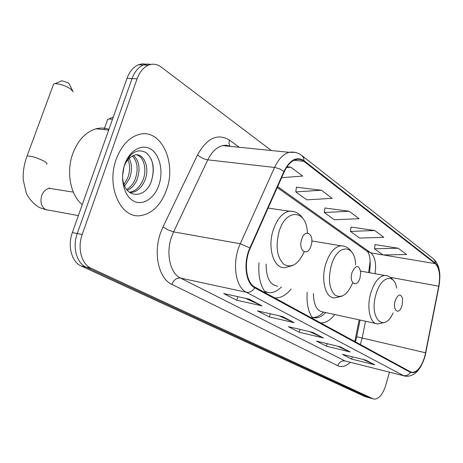 <?xml version="1.0" encoding="UTF-8"?>
<svg xmlns="http://www.w3.org/2000/svg" width="463" height="463" viewBox="0 0 463 463"><rect width="100%" height="100%" fill="white"/><g stroke="black" fill="none" stroke-linecap="round" stroke-linejoin="round"><path stroke-width="0.69" d="M368.635 272.545L370.157 260.929M354.82 341.515L359.161 319.852M259.043 262.729C258.001 276.226 260.385 286.406 266.184 293.264M274.669 297.883L275.67 297.952C281.139 297.964 286.296 294.96 291.134 288.947M307.189 292.251C306.442 304.145 308.462 313.023 313.248 318.885M320.616 322.896L320.818 322.908C325.674 323.058 330.327 320.269 334.778 314.539M146.134 64.183L142.297 63.853L138.454 64.762C133.396 66.944 129.588 71.47 127.024 78.328L72.344 232.576C67.355 245.951 71.736 262.046 81.158 265.993L364.809 396.542L369.173 397.769M271.364 150.521L161.06 66.967C157.113 64.062 152.929 63.454 148.501 65.15C143.449 67.349 139.641 71.915 137.071 78.837L82.206 234.498C77.205 248 81.552 264.228 90.951 268.187L373.109 398.805L368.947 397.671L86.031 267.082L368.947 397.671L364.809 396.542M82.206 234.498L77.252 233.531C72.257 246.97 76.621 263.129 86.031 267.082C76.621 263.129 72.257 246.97 77.252 233.531L132.024 78.583L77.252 233.531L72.344 232.576M151.152 64.38L147.303 64.044L143.455 64.953C138.402 67.147 134.588 71.69 132.024 78.583C134.588 71.69 138.402 67.147 143.455 64.953L147.303 64.044L151.152 64.38M166.57 189.755C176.953 162.021 160.597 127.533 138.547 134.606C128.702 137.743 121.271 145.943 116.248 159.208C105.842 186.624 121.138 219.404 140.972 215.555C152.524 213.362 161.055 204.762 166.57 189.755C176.953 162.021 160.597 127.533 138.547 134.606C128.702 137.743 121.271 145.943 116.248 159.208C105.842 186.624 121.138 219.404 140.972 215.555C152.524 213.362 161.055 204.762 166.57 189.755M424.803 356.365C421.596 366.661 417.418 372.003 412.278 372.379L410.542 371.853L254.968 287.158C246.096 282.922 243.497 262.666 250.234 248.255L284.236 171.814C287.413 164.967 291.337 160.881 296.013 159.567C298.843 158.896 301.454 159.48 303.85 161.321L435.261 263.655C439.37 267.811 440.533 275.323 438.739 286.192L424.803 356.365M425.017 356.487L438.965 286.256C440.799 275.12 439.613 267.417 435.399 263.158L304.041 160.707C296.673 156.112 289.965 159.694 283.929 171.455L249.904 247.925C242.994 262.7 245.662 283.478 254.76 287.812L410.397 372.362C416.173 374 421.046 368.704 425.017 356.487M249.198 299.162L223.646 293.53L236.709 300.221L262.058 305.887L249.198 299.162M245.535 298.351L262.058 305.887M237.843 296.656L236.709 300.221M282.482 316.565L257.469 310.858L269.362 316.947L294.167 322.676L282.482 316.565M279.131 315.801L294.167 322.676M270.34 313.792L269.362 316.947M365.816 360.139L342.441 354.392L351.631 359.097L374.804 364.838L365.816 360.139M363.177 359.491L374.804 364.838M352.297 356.811L351.631 359.097M340.432 346.868L316.518 341.109L326.496 346.22L350.207 351.978L340.432 346.868M337.591 346.179L350.207 351.978M327.248 343.691L326.496 346.22M312.762 332.399L288.299 326.652L299.173 332.22L323.429 337.973L312.762 332.399M309.683 331.676L323.429 337.973M300.024 329.407L299.173 332.22M373.109 398.805L374.185 399.129C378.925 399.065 382.779 394.464 385.731 385.326L389.47 372.194M281.631 177.659L302.652 176.096L290.857 167.195L287.014 166.761M374.781 230.528L350.427 231.396L359.682 238.086L383.804 237.334L374.781 230.528L351.018 227.061M398.226 248.22L374.492 248.793L383.028 254.963L406.537 254.494L398.226 248.22L375.024 244.603M321.403 190.247L295.77 191.89L306.761 199.837L332.15 198.355L321.403 190.247L296.488 187.22M349.27 211.273L324.285 212.5L334.35 219.775L359.091 218.686L349.27 211.273L324.928 208.003M324.285 212.5L324.945 207.875M350.427 231.396L351.029 226.939M374.492 248.793L375.042 244.487M295.77 191.89L296.505 187.087M290.857 167.195L286.499 167.548M395.176 300.817C392.508 309.406 397.925 315.32 401.259 307.652L402.104 305.366L402.579 298.519C400.547 293.229 398.082 293.993 395.176 300.817M313.416 293.53C313.625 304.804 316.785 310.945 322.902 311.952L375.678 323.452M311.929 317.172L314.956 317.902C318.602 318.04 322.184 316.264 325.686 312.56M312.045 317.34L312.484 317.392M312.785 317.415C316.437 317.56 320.02 315.783 323.533 312.091M112.503 119.298L108.955 118.956L107.729 119.24L107.37 120.247M352.019 272.493C348.616 283.275 357.118 288.628 360.058 277.765L360.741 272.232C358.842 264.477 355.937 264.564 352.019 272.493M266.138 264.078C266.08 277.69 269.941 285.058 277.713 286.192M264.709 291.435L269.576 292.714C273.662 292.743 277.615 290.822 281.429 286.956M265.085 291.945L266.474 292.182M61.122 81.083L61.938 80.741L68.177 82.825L69.357 84.127L72.523 90.493M73.195 91.842L70.341 88.722C64.959 85.562 59.883 83.861 55.12 83.629L53.673 83.925L53.233 85.123M301.65 239.423C297.831 251.027 307.802 257.312 311.072 245.61C314.863 234.29 305.076 227.605 301.65 239.423M108.961 129.287C104.783 127.811 100.465 127.655 96.02 128.818C85.742 131.938 78.027 140.127 72.876 153.375C65.954 171.831 70.393 195.085 82.235 204.675M123.997 166.778L122.556 175.998M129.16 158.45C132.158 164.319 132.244 171.055 129.426 178.66L124.553 185.999M127.996 159.683C130.271 165.407 130.126 171.651 127.545 178.4L123.905 184.419M133.46 155.487C139.398 160.945 140.578 169.018 137.007 179.708C134.866 184.772 131.654 188.325 127.377 190.38M132.43 155.985C137.621 161.697 138.512 169.516 135.103 179.447C133.222 183.938 130.41 187.295 126.654 189.512M124.229 166.032C125.855 161.564 128.054 158.577 130.821 157.073C127.811 159.272 125.531 162.53 123.974 166.859M130.821 157.073L134.501 155.14C143.675 152.153 150.452 167.953 144.688 180.767C141.678 187.498 137.355 191.404 131.712 192.481L129.854 192.579M136.492 154.856C143.964 156.477 147.35 169.915 142.76 180.501C139.751 187.22 135.428 191.115 129.785 192.191L129.38 192.238M122.527 178L123.436 182.983C127.695 198.957 145.341 197.458 150.967 182.329C155.203 169.389 153.6 159.498 146.163 152.657C137.812 148.31 130.757 152.032 125.004 163.815L124.501 165.158M158.907 185.102C163.561 171.646 160.024 155.047 151.031 149.3C142.106 143.351 129.611 150.215 124.744 164.371C119.743 178.446 123.905 195.751 133.251 200.873C142.523 206.209 154.382 198.633 158.907 185.102M122.545 178.903L123.06 183.255L122.539 178.759M151.355 159.382C153.924 166.715 153.716 174.545 150.73 182.873M81.158 265.993L90.951 268.187M127.024 78.328L137.071 78.837M369.891 265.258L370.273 265.34M360.324 344.513L362.147 338.152L365.527 321.241M350.248 362.373C345.902 366.372 341.746 367.489 337.799 365.712L171.877 284.398C173.775 279.849 176.64 277.736 180.477 278.072L345.039 360.961L403.875 375.8M171.877 284.398C158.936 278.703 153.097 253.956 160.424 233.277L163.063 226.766L197.585 154.816C207.002 137.997 217.587 133.072 229.341 140.034L239.302 147.28M249.904 247.925L240.285 243.746L173.579 231.882L171.484 237.097C165.679 253.614 170.205 273.39 180.477 278.072L246.362 292.263C235.169 287.101 231.784 261.74 240.285 243.746L274.553 167.45C278.494 159.029 283.368 153.982 289.161 152.321L295.053 152.373M302.16 155.794L433.466 258.886L434.815 260.594L435.399 263.158M304.041 160.707L303.525 157.669L301.76 155.475C298.01 152.628 293.814 151.575 289.161 152.321L222.668 145.602C216.707 147.136 211.753 151.887 207.8 159.845L173.579 231.882L167.959 229.932L163.063 226.766M283.929 171.455L279.455 168.821L275.196 167.537L207.8 159.845C203.83 159.162 200.421 157.484 197.585 154.816M254.76 287.812C252.491 291.25 249.69 292.732 246.362 292.263L403.371 375.562C406.271 376.095 408.615 375.03 410.397 372.362M421.619 365.035C417.331 373.033 411.943 376.755 405.472 376.199L345.039 360.961C341.625 360.503 339.211 362.089 337.799 365.712M230.713 146.418L226.777 145.336L222.668 145.602L226.268 145.179L229.839 146.325M229.966 146.1L228.936 143.362L229.341 140.034M303.85 161.321L294.046 160.273M425.647 352.8L356.724 336.769L360.069 320.049M438.739 286.192L390.297 277.337M375.024 273.708C376.488 263.667 375.076 256.71 370.782 252.844L277.65 186.612M435.261 263.655L383.358 254.957M382.918 254.881L370.782 252.844L367.037 251.253M223.779 145.718L223.739 145.318M356.747 336.647L355.445 341.856M312.247 332.278L322.595 337.683M339.929 346.746L349.391 351.689M365.324 360.017L374.006 364.555M281.955 316.443L293.316 322.381M248.66 299.04L261.19 305.592M396.664 288.165C394.383 272.863 380.91 276.232 376.031 294.19C368.594 318.052 384.082 333.788 393.099 312.884M386.709 275.751L384.695 275.473C378.977 276.266 374.364 282.036 370.863 292.772C366.285 307.582 370.111 324.193 377.733 323.897L384.435 322.508M355.584 264.853C355.248 243.926 337.446 243.359 331.317 265.293C327.949 279.108 329.205 289.062 335.09 295.168C341.711 298.67 347.591 294.537 352.731 282.771M343.639 246.067L340.826 245.755C334.512 246.82 329.511 252.839 325.819 263.817C320.593 280.057 325.605 298.566 334.656 297.894L341.879 296.216M78.363 215.596L45.629 209.6C41.253 206.66 39.963 201.937 41.763 195.432C43.499 191.15 46.15 188.806 49.709 188.412L52.302 188.817M26.744 156.911L27.068 156.037C31.102 155.863 36.716 157.547 43.91 161.078C46.722 162.692 47.608 163.728 46.56 164.18M307.345 232.982C307.033 209.722 286.059 207.586 279.102 231.552C275.375 246.432 276.961 257.353 283.86 264.327C291.574 268.511 298.346 264.367 304.168 251.884M293.438 211.498L289.352 211.197C282.453 212.667 277.082 218.941 273.239 230.013C267.163 248.058 273.917 268.98 284.843 267.637L292.587 265.577M320.518 322.844L320.818 322.908M274.229 297.645L275.67 297.952M138.454 64.762L148.501 65.15M412.278 372.379L410.976 372.055M439.85 277.592C439.977 269.2 437.9 263.007 433.617 259.014M373.334 398.903L370.024 398.001M369.532 272.707C370.828 261.989 370.134 254.934 367.443 251.542L277.233 187.55M360.636 271.087L384.695 275.473C388.011 275.416 391.038 277.227 393.781 280.914M113.319 116.994L108.955 118.956M104.048 129.599L107.729 119.24M311.825 240.939L340.826 245.755C345.34 245.841 348.98 247.931 351.758 252.017M46.439 209.942L39.482 207.551C32.647 203.87 27.213 195.878 26.188 192.683L23.283 180.142C22.768 172.282 24.03 164.249 27.068 156.037L53.673 83.925M61.938 80.741L55.12 83.629M268.1 208.09L289.352 211.197C294.989 210.966 299.526 213.402 302.964 218.513M73.339 192.133L49.709 188.412L49.165 187.874M129.779 192.191L131.706 192.481M96.02 128.818L108.689 130.051"/></g></svg>
